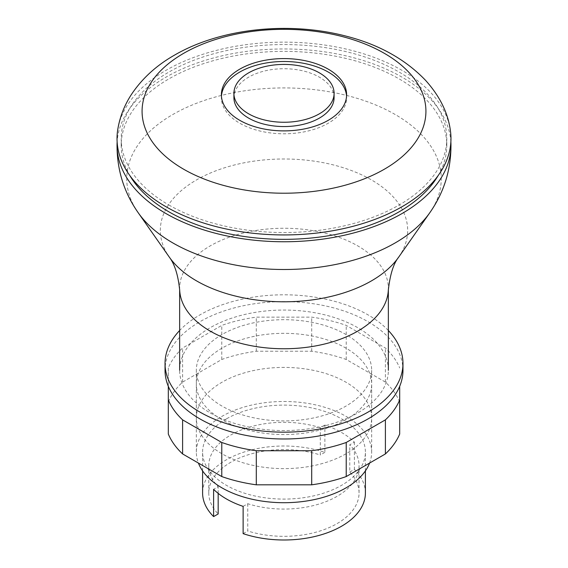 <?xml version="1.0" encoding="UTF-8"?>
<svg xmlns="http://www.w3.org/2000/svg" width="568" height="568" viewBox="0 0 568 568"><rect width="100%" height="100%" fill="white"/><g stroke="black" fill="none" stroke-linecap="round" stroke-linejoin="round"><path stroke-width="0.43" stroke-dasharray="2.84 2.13" d="M450.36 130.328A166.971 96.397 0 0 0 402.066 70.375A166.971 96.397 0 0 0 165.934 70.375A166.971 96.397 0 0 0 117.64 130.328M168.888 204.998A162.796 93.99 0 0 0 346.303 225.375A162.796 93.99 0 0 0 446.796 138.535A162.796 93.99 0 0 0 399.112 72.079A162.796 93.99 0 0 0 221.697 51.702A162.796 93.99 0 0 0 121.204 138.535A162.796 93.99 0 0 0 168.888 204.998M438.134 175.604A162.796 93.99 0 0 0 446.796 145.358A162.796 93.99 0 0 0 399.112 78.895A162.796 93.99 0 0 0 221.697 58.518A162.796 93.99 0 0 0 121.204 145.358A162.796 93.99 0 0 0 129.866 175.604M450.864 141.943A166.971 96.397 0 0 0 402.066 77.191A166.971 96.397 0 0 0 165.934 77.191A166.971 96.397 0 0 0 117.136 141.943M388.306 290.312A104.356 60.251 0 0 0 388.356 288.501A104.356 60.251 0 0 0 357.79 245.901A104.356 60.251 0 0 0 210.21 245.901A104.356 60.251 0 0 0 179.644 288.501A104.356 60.251 0 0 0 179.694 290.312M210.21 412.908A104.356 60.251 0 0 0 323.938 425.964A104.356 60.251 0 0 0 388.356 370.3A104.356 60.251 0 0 0 357.79 327.7A104.356 60.251 0 0 0 244.062 314.636A104.356 60.251 0 0 0 179.644 370.3A104.356 60.251 0 0 0 210.21 412.908M221.435 96.191A62.615 36.153 0 0 0 221.385 97.639A62.615 36.153 0 0 0 239.724 123.199A62.615 36.153 0 0 0 307.962 131.038A62.615 36.153 0 0 0 346.615 97.639A62.615 36.153 0 0 0 346.565 96.191M334.09 97.639A50.09 28.918 0 0 0 319.422 77.191A50.09 28.918 0 0 0 264.83 70.922A50.09 28.918 0 0 0 233.909 97.639M388.356 330.505A118.968 68.685 0 0 0 199.879 314.921A118.968 68.685 0 0 0 179.644 330.505M402.968 370.3A118.968 68.685 0 0 0 329.525 306.848A118.968 68.685 0 0 0 199.879 321.736A118.968 68.685 0 0 0 165.032 370.3M222.017 334.516A87.657 50.609 0 0 0 196.343 370.3A87.657 50.609 0 0 0 250.452 417.061A87.657 50.609 0 0 0 345.983 406.084A87.657 50.609 0 0 0 371.657 370.3A87.657 50.609 0 0 0 317.547 323.547A87.657 50.609 0 0 0 222.017 334.516M369.576 463.076A87.657 50.609 0 0 0 371.657 452.1A87.657 50.609 0 0 0 317.547 405.346A87.657 50.609 0 0 0 222.017 416.316A87.657 50.609 0 0 0 196.343 452.1A87.657 50.609 0 0 0 198.424 463.076M226.44 418.872A81.401 46.995 0 0 0 202.599 452.1A81.401 46.995 0 0 0 252.852 495.516A81.401 46.995 0 0 0 341.56 485.328A81.401 46.995 0 0 0 365.401 452.1A81.401 46.995 0 0 0 315.148 408.683A81.401 46.995 0 0 0 226.44 418.872M243.125 506.372L247.747 503.709A75.139 43.381 0 0 0 359.054 465.682A75.139 43.381 0 0 0 349.774 444.801L354.389 442.138A81.401 46.995 0 0 0 324.875 425.091L324.875 452.362A81.401 46.995 0 0 0 226.44 459.768A81.401 46.995 0 0 0 202.599 493.003M247.747 503.709L247.747 530.973A75.139 43.381 0 0 0 359.054 492.953A75.139 43.381 0 0 0 349.774 472.065L349.774 444.801M324.875 425.091L320.302 427.732L320.302 454.996A75.139 43.381 0 0 0 208.775 492.953A75.139 43.381 0 0 0 218.176 513.962M218.176 493.379L218.176 486.691L213.611 489.332M320.302 427.732A75.139 43.381 0 0 0 208.775 465.682A75.139 43.381 0 0 0 218.176 486.691M324.875 452.362L320.302 454.996M243.125 533.643L247.747 530.973M349.774 472.065L354.389 469.402L354.389 442.138M365.401 493.003A81.401 46.995 0 0 0 354.389 469.402M345.983 453.804A87.657 50.609 180 0 1 250.452 464.773A87.657 50.609 180 0 1 196.343 418.02A87.657 50.609 180 0 1 222.017 382.228A87.657 50.609 180 0 1 345.983 382.228A87.657 50.609 180 0 1 371.657 418.02A87.657 50.609 180 0 1 345.983 453.804M222.017 348.149A87.657 50.609 0 0 0 196.343 383.933A87.657 50.609 0 0 0 250.452 430.693A87.657 50.609 0 0 0 345.983 419.724A87.657 50.609 0 0 0 371.657 383.933A87.657 50.609 0 0 0 345.983 348.149A87.657 50.609 0 0 0 222.017 348.149M399.695 434.016L399.695 386.297M168.305 386.297L168.305 367.936A118.968 68.685 180 0 1 182.598 348.014L221.783 325.393A118.968 68.685 180 0 1 256.296 317.136L311.704 317.136A118.968 68.685 180 0 1 346.217 325.393L385.402 348.014A118.968 68.685 180 0 1 399.695 367.936M399.695 402.023A118.968 68.685 0 0 0 385.402 382.094L346.217 359.473A118.968 68.685 0 0 0 311.704 351.223L256.296 351.223A118.968 68.685 0 0 0 221.783 359.473L182.598 382.094A118.968 68.685 0 0 0 168.305 402.023L168.305 367.936M168.305 402.023L168.305 434.016M182.598 382.094L182.598 348.014M221.783 359.473L221.783 325.393M256.296 351.223L256.296 317.136M311.704 351.223L311.704 317.136M346.217 359.473L346.217 325.393M385.402 382.094L385.402 348.014M429.77 212.773A157.251 90.788 0 0 0 395.193 114.516A157.251 90.788 0 0 0 172.807 114.516A157.251 90.788 0 0 0 138.23 212.773M398.644 257.183A123.675 71.405 0 0 0 371.451 179.907A123.675 71.405 0 0 0 196.549 179.907A123.675 71.405 0 0 0 169.356 257.183M446.796 145.358L446.796 138.535M388.356 289.495L388.356 288.501M346.615 97.639L346.615 94.742M221.385 97.639L221.385 94.742M179.644 289.495L179.644 288.501M121.204 145.358L121.204 138.535M196.343 452.1L196.343 370.3M202.599 470.886L202.599 452.1M359.054 492.953L359.054 465.682M208.775 492.953L208.775 465.682M365.401 470.886L365.401 452.1M371.657 452.1L371.657 370.3M196.343 418.02L196.343 383.933M371.657 418.02L371.657 383.933"/><path stroke-width="0.85" d="M319.422 113.785A50.09 28.918 0 0 0 334.09 93.337A50.09 28.918 0 0 0 319.422 72.882A50.09 28.918 0 0 0 248.578 72.882A50.09 28.918 0 0 0 233.909 93.337A50.09 28.918 0 0 0 248.578 113.785A50.09 28.918 0 0 0 319.422 113.785M384.358 53.335A141.922 81.941 0 0 0 183.641 53.335A141.922 81.941 0 0 0 183.641 169.214A141.922 81.941 0 0 0 384.358 169.214A141.922 81.941 0 0 0 384.358 53.335M402.066 206.702A166.971 96.397 0 0 0 450.36 130.328C447.975 112.705 439.667 96.006 425.453 80.223C404.991 58.944 378.174 44.162 345.017 35.869C288.473 21.272 220.512 28.293 174.369 55.217C156.569 65.341 142.355 78.277 131.733 94.011C124.371 105.144 119.671 117.249 117.64 130.328A166.971 96.397 0 0 0 213.582 225.943A166.971 96.397 0 0 0 402.066 206.702M129.866 175.604A162.796 93.99 0 0 0 168.888 211.814A162.796 93.99 0 0 0 438.134 175.604M117.136 141.943A166.971 96.397 0 0 0 117.051 143.938A166.971 96.397 0 0 0 218.971 234.144A166.971 96.397 0 0 0 402.066 213.518A166.971 96.397 0 0 0 450.949 143.938A166.971 96.397 0 0 0 450.864 141.943M398.644 257.183A123.675 71.405 0 0 1 371.451 280.883A123.675 71.405 0 0 1 196.549 280.883A123.675 71.405 0 0 1 169.356 257.183C174.745 264.283 178.189 275.331 179.694 290.312A104.356 60.251 0 0 0 210.21 331.108A104.356 60.251 0 0 0 357.79 331.108A104.356 60.251 0 0 0 388.306 290.312C390.038 274.649 393.482 263.609 398.644 257.183L429.77 212.773A157.251 90.788 0 0 1 395.193 242.912A157.251 90.788 0 0 1 172.807 242.912A157.251 90.788 0 0 1 138.23 212.773C123.803 192.183 116.745 169.236 117.051 143.938M239.724 69.175A62.615 36.153 180 0 1 328.276 69.175A62.615 36.153 180 0 1 346.615 94.742A62.615 36.153 180 0 1 328.276 120.302A62.615 36.153 180 0 1 239.724 120.302A62.615 36.153 180 0 1 221.385 94.742A62.615 36.153 180 0 1 239.724 69.175M346.565 96.191A62.615 36.153 0 0 0 328.276 72.079A62.615 36.153 0 0 0 261.202 63.971A62.615 36.153 0 0 0 221.435 96.191M233.909 93.337L233.909 97.639A50.09 28.918 0 0 0 248.578 118.087A50.09 28.918 0 0 0 303.17 124.356A50.09 28.918 0 0 0 334.09 97.639L334.09 93.337M179.644 330.505A118.968 68.685 0 0 0 165.032 363.484A118.968 68.685 0 0 0 238.475 426.944A118.968 68.685 0 0 0 368.121 412.056A118.968 68.685 0 0 0 402.968 363.484A118.968 68.685 0 0 0 388.356 330.505M165.032 363.484L165.032 370.3A118.968 68.685 0 0 0 238.475 433.76A118.968 68.685 0 0 0 368.121 418.872A118.968 68.685 0 0 0 402.968 370.3L402.968 363.484M198.424 463.076A87.657 50.609 0 0 0 259.491 500.692A87.657 50.609 0 0 0 345.983 487.884A87.657 50.609 0 0 0 369.576 463.076M202.599 470.886L202.599 493.003A81.401 46.995 0 0 0 213.611 516.596L213.611 489.332A81.401 46.995 0 0 0 243.125 506.372L243.125 533.643A81.401 46.995 0 0 0 341.56 526.231A81.401 46.995 0 0 0 365.401 493.003L365.401 470.886M213.611 516.596L218.176 513.962L218.176 493.379M399.695 386.297L399.695 399.929A118.968 68.685 180 0 1 385.402 419.858L346.217 442.479A118.968 68.685 180 0 1 311.704 450.729L256.296 450.729A118.968 68.685 180 0 1 221.783 442.479L182.598 419.858A118.968 68.685 180 0 1 168.305 399.929L168.305 386.297M168.305 399.929L168.305 434.016A118.968 68.685 0 0 0 182.598 453.938L221.783 476.559A118.968 68.685 0 0 0 256.296 484.816L311.704 484.816A118.968 68.685 0 0 0 346.217 476.559L385.402 453.938A118.968 68.685 0 0 0 399.695 434.016L399.695 399.929M385.402 453.938L385.402 419.858M346.217 476.559L346.217 442.479M311.704 484.816L311.704 450.729M256.296 484.816L256.296 450.729M221.783 476.559L221.783 442.479M182.598 453.938L182.598 419.858M450.949 143.938C451.255 169.236 444.197 192.183 429.77 212.773M388.356 370.3L388.356 289.495M179.644 370.3L179.644 289.495M169.356 257.183L138.23 212.773"/></g></svg>

